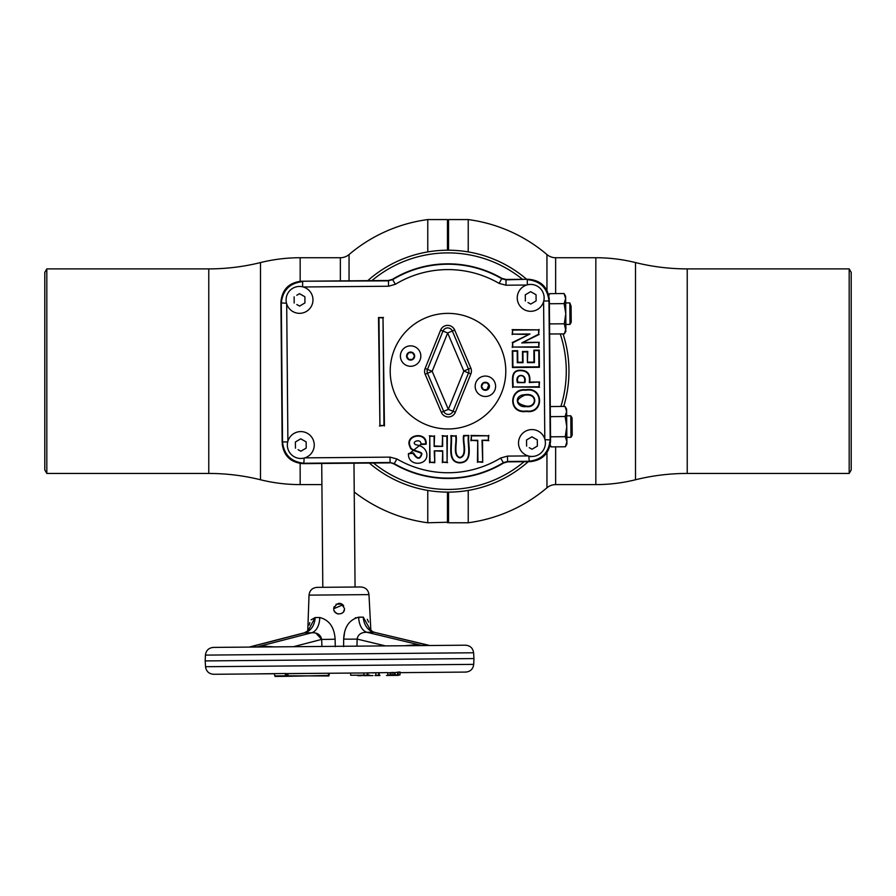 <?xml version="1.0" encoding="UTF-8"?>
<svg xmlns="http://www.w3.org/2000/svg" width="896" height="896" viewBox="0 0 896 896"><rect width="100%" height="100%" fill="white"/><g stroke="black" fill="none" stroke-linecap="round" stroke-linejoin="round"><path stroke-width="1.34" d="M447.462 250.208L447.462 219.565L448 250.208L448.538 219.565L448.538 250.208M427.773 490.426L427.773 522.771L448 522.234L448 492.128L448.538 522.771L448.538 492.128M468.227 490.426L468.227 522.771L448.538 522.771M468.227 251.91L468.227 219.565L448.538 219.565M687.232 268.89L687.232 473.446L849.184 473.446L849.184 268.89L687.232 268.89A215.04 215.04 0 0 1 635.51 262.573A164.92 164.92 0 0 0 595.84 257.734L555.643 257.734A13.44 13.44 0 0 1 546.952 254.542L546.952 290.226M555.643 446.858L555.643 484.602A13.44 13.44 0 0 0 546.952 487.794L546.952 452.738M555.643 484.602L595.84 484.602A164.92 164.92 0 0 0 635.51 479.763A215.04 215.04 0 0 1 687.232 473.446M849.184 473.446L851.2 469.952L851.2 272.384L849.184 268.89M486.853 389.626A43.008 43.008 0 0 0 488.656 385.202A43.008 43.008 0 0 1 486.853 389.626A43.008 43.008 0 0 0 488.656 385.202M427.773 251.91L427.773 219.565L447.462 219.565M447.462 522.771L447.462 492.128M340.357 280.896L340.357 257.734A13.44 13.44 0 0 0 349.048 254.542L349.048 280.829M321.91 484.602L300.16 484.602A164.92 164.92 0 0 1 260.49 479.763L260.49 262.573A164.92 164.92 0 0 1 300.16 257.734L340.357 257.734M260.49 479.763A215.04 215.04 0 0 0 208.768 473.446L208.768 268.89A215.04 215.04 0 0 0 260.49 262.573M208.768 473.446L46.816 473.446L46.816 268.89L208.768 268.89M46.816 268.89L44.8 272.384L44.8 469.952L46.816 473.446M407.344 357.134A43.008 43.008 0 0 0 407.064 357.974A43.008 43.008 0 0 1 407.344 357.134A43.008 43.008 0 0 0 407.064 357.974M367.752 280.661A120.96 120.96 0 0 1 526.658 279.272M563.069 333.894A120.96 120.96 0 0 1 563.707 406.437M550.525 435.355A120.96 120.96 0 0 1 550.525 435.366L550.939 436.811L565.286 436.688L566.765 426.586L565.107 416.506L566.63 411.454L565.029 406.426L566.608 409.114L566.765 426.586L566.91 444.058L565.376 446.768L566.888 441.717L565.286 436.688M528.248 461.675A120.96 120.96 0 0 1 369.342 463.064M373.498 463.03A118.272 118.272 0 0 0 524.093 461.709M560.885 406.459A118.272 118.272 0 0 0 560.246 333.917M522.502 279.317A118.272 118.272 0 0 0 371.907 280.627M531.843 429.576A13.44 13.44 0 0 1 545.395 442.893A13.44 13.44 0 0 1 532.078 456.456A13.44 13.44 0 0 1 518.515 443.128A13.44 13.44 0 0 1 531.843 429.576M529.234 438.379L526.557 439.958L531.899 436.811L537.309 439.869L537.365 446.074L532.011 449.221L529.256 447.664M530.578 284.424A13.44 13.44 0 0 1 544.13 297.752A13.44 13.44 0 0 1 530.813 311.304A13.44 13.44 0 0 1 517.25 297.987A13.44 13.44 0 0 1 530.578 284.424M527.968 293.238L525.291 294.818L530.634 291.659L536.043 294.717L536.099 300.922L530.746 304.08L527.979 302.512M299.41 286.451A13.44 13.44 0 0 1 312.973 299.768A13.44 13.44 0 0 1 299.645 313.331A13.44 13.44 0 0 1 286.093 300.003A13.44 13.44 0 0 1 299.41 286.451M296.8 295.254L299.477 293.675L304.886 296.733L304.931 302.938L299.589 306.096L296.822 304.528M300.686 431.592A13.44 13.44 0 0 1 314.238 444.92A13.44 13.44 0 0 1 300.922 458.472A13.44 13.44 0 0 1 287.358 445.155A13.44 13.44 0 0 1 300.686 431.592M298.066 440.395L295.4 441.974L300.742 438.827L306.152 441.885L306.197 448.09L300.854 451.237L298.088 449.68M525.851 389.749C543.805 386.434 544.219 414.21 526.467 411.466C507.718 414.277 508.827 387.587 525.851 389.749M525.862 390.23C543.278 387.117 543.648 413.549 526.456 410.995C508.278 413.605 509.376 388.237 525.862 390.23M524.675 395.181C515.01 399.762 515.525 403.402 526.243 406.101C536.67 407.714 538.014 393.086 524.675 395.181M524.642 394.71C513.386 395.237 516.051 408.094 526.243 406.571C537.208 408.464 538.53 392.325 524.642 394.71M570.797 415.8L572.062 417.939L572.141 426.541L572.208 435.142L570.987 437.304L570.797 415.8L566.664 415.834M565.622 296.218L565.645 298.558L564.043 293.53L565.622 296.218M569.811 302.904L571.088 306.197L571.222 322.246L570.002 324.408L569.811 302.904L565.678 302.938M565.779 313.69L565.902 328.821L564.301 323.792L565.779 313.69L564.122 303.621L565.645 298.558L565.779 313.69M565.242 301.112L564.122 303.621L549.774 303.744L549.36 303.005L549.382 305.234M549.539 322.437L549.954 323.915L564.301 323.792L565.925 331.162L564.39 333.883L565.902 328.821M565.51 331.374L564.39 333.883L550.043 334.006L549.629 333.267M565.197 296.016L565.645 298.558M548.834 295.422L549.685 293.653L564.043 293.53M549.55 324.666L549.954 323.915L549.55 324.666M531.182 456.434L530.544 456.747M378.986 318.013L379.926 425.522L383.958 425.488L383.018 317.979L378.515 317.542L379.926 425.522M379.456 426.003L383.958 425.488M384.44 425.958L383.018 317.979M383.488 317.498L378.515 317.542M527.867 362.163L533.982 362.107L533.882 350.157L539.258 350.112L539.403 367.304L512.445 367.539L512.299 350.739L517.675 350.694L517.776 362.253L522.547 362.208L522.458 351.49L527.778 351.434L527.408 362.645L534.464 362.578L534.352 350.627L538.787 350.594L538.922 366.834L512.915 367.058L512.77 351.21L517.205 351.176L517.306 362.723L523.029 362.678L522.928 351.96L527.307 351.915L527.408 362.645M482.216 461.832L477.926 461.866L477.736 440.283L471.408 440.339L471.374 435.915L488.32 435.77L488.365 440.194L482.026 440.25L482.698 462.302L477.926 461.866M477.456 462.347L477.736 440.283M477.277 440.765L471.408 440.339M470.938 440.821L471.374 435.915M470.893 435.445L488.32 435.77M488.79 435.288L488.365 440.194M488.835 440.664L482.026 440.25M482.507 440.72L482.698 462.302M434.302 462.246L430.013 462.291L429.789 436.274L434.078 436.24L434.168 446.443L442.68 446.365L442.59 436.162L446.88 436.128L447.104 462.146L442.814 462.179L442.714 450.778L434.213 450.856L434.784 462.717L430.013 462.291M429.554 462.773L429.789 436.274M429.318 435.803L434.078 436.24M434.549 435.758L434.168 446.443M434.638 445.962L442.68 446.365M442.198 445.894L442.59 436.162M442.109 435.691L446.88 436.128M447.35 435.646L447.104 462.146M447.586 462.605L442.814 462.179M442.344 462.661L442.714 450.778M442.243 451.259L434.213 450.856M434.683 451.326L434.784 462.717M468.395 435.938C466.917 444.741 473.57 461.933 459.939 462.459C447.182 462.336 452.659 444.853 451.304 436.083L455.594 436.05C457.262 442.109 451.976 455.202 459.816 457.957C468.518 455.504 462.347 441.762 464.106 435.971L468.866 435.456C467.253 444.237 474.432 461.944 459.939 462.93C446.342 462.414 452.312 444.338 450.834 435.613L451.304 436.083M450.834 435.613L455.594 436.05M456.064 435.568C457.565 441.75 452.85 455.258 459.85 457.475C467.611 455.549 462.045 441.437 463.635 435.501L464.106 435.971M463.635 435.501L468.866 435.456M408.442 453.589L413.56 452.95C417.122 459.032 419.754 459.402 421.456 454.07C422.061 451.987 410.726 451.394 410.077 447.104C403.525 434.437 427.56 430.618 426.149 444.226L420.907 444.528C421.736 437.718 410.323 441.795 415.677 444.707C421.96 445.76 425.622 448.571 426.675 453.13C429.24 465.998 407.624 467.13 408.442 453.589L413.157 453.477C417.222 459.67 420.134 459.816 421.915 453.936C422.027 451.293 410.906 450.957 410.491 446.88C404.298 435.198 426.53 431.312 425.656 443.789L421.31 444.024L408.968 453.992M524.362 382.122C526.814 373.52 515.144 373.542 517.944 382.178L524.843 382.592C527.822 373.016 514.114 373.05 517.474 382.659L524.843 382.592M539.067 382.469L539.101 386.758L513.083 386.982C513.363 380.957 511.011 371.728 518.627 370.754C526.893 370.093 530.432 374.024 529.256 382.547L539.526 381.987L539.101 386.758M539.582 387.229L513.083 386.982M512.613 387.464C512.971 381.562 510.261 371.538 518.538 370.294C527.027 369.634 530.757 373.565 529.726 382.077L529.256 382.547M529.726 382.077L539.526 381.987M538.72 342.787L538.754 346.819L512.736 347.043L512.702 342.843L529.984 333.973L512.624 334.13L512.59 330.098L538.608 329.862L538.642 334.208L521.752 342.933L539.19 342.306L538.754 346.819M539.224 347.29L512.736 347.043M512.266 347.525L512.702 342.843M512.221 342.552L529.984 333.973M527.99 334.466L512.624 334.13M512.154 334.6L512.59 330.098M512.109 329.627L538.608 329.862M539.067 329.392L538.642 334.208M539.112 334.499L521.752 342.933M523.734 342.44L539.19 342.306M303.531 449.669L306.197 448.09M306.152 441.885L303.509 440.384M295.445 448.179L295.4 441.974M302.266 304.517L304.931 302.938M304.886 296.733L302.243 295.243M294.179 303.038L294.134 296.834M533.422 302.501L536.099 300.922M536.043 294.717L533.4 293.227M525.347 301.022L525.291 294.818M304.774 457.867L390.018 457.128L390.062 462.504L304.203 463.254C291.234 462 284.01 454.899 282.52 441.952L281.31 303.285C282.565 290.315 289.666 283.091 302.613 281.613L302.658 286.821M388.416 280.672L392.582 279.698A106.949 106.949 0 0 1 501.816 278.746L505.938 279.843L527.666 279.261L506.038 279.451L501.917 278.365A107.33 107.33 0 0 0 392.47 279.317L388.371 280.482L302.232 281.232L388.472 280.862L388.528 286.238L303.285 286.978M527.33 284.861L527.285 279.653C540.254 280.907 547.49 288.008 548.968 300.955L550.178 439.611C548.923 452.581 541.822 459.805 528.875 461.294L507.528 461.474L503.418 462.638A106.949 106.949 0 0 1 394.184 463.59L390.062 462.504L394.083 463.971A107.33 107.33 0 0 0 503.53 463.019L507.629 461.854L529.256 461.664L528.83 456.086M534.688 447.653L537.365 446.074M537.309 439.869L534.666 438.368M526.613 446.163L526.557 439.958M304.158 458.046L303.822 463.635L389.962 462.885M303.822 463.635L302.322 463.59C290.786 461.922 284.077 455.336 282.206 443.834L282.52 441.952L287.728 441.907M286.518 303.24L280.93 302.915L282.15 442.333M280.93 302.915L280.974 301.414C282.643 289.878 289.229 283.17 300.731 281.299L302.232 281.232M280.974 301.414C282.296 289.542 288.882 282.834 300.731 281.299M282.206 443.834C283.752 455.683 290.45 462.269 302.322 463.59M530.757 461.608C542.606 460.062 549.192 453.365 550.525 441.493C548.856 453.029 542.27 459.738 530.757 461.608L529.256 461.664M566.182 408.912L566.63 411.454M566.227 414.008L565.107 416.506L550.76 416.64L550.368 418.13M566.451 439.163L566.888 441.717M566.496 444.27L565.376 446.768L551.029 446.891L550.144 445.144M565.029 406.426L550.67 406.549L550.278 407.299M550.536 437.55L550.939 436.811L550.536 437.55M549.461 442.635L551.029 446.891M527.666 279.261L529.166 279.306C541.038 280.638 547.736 287.224 549.282 299.074L548.968 300.955L543.76 301M529.166 279.306C540.702 280.974 547.411 287.56 549.282 299.074M544.97 439.656L550.558 439.992L549.349 300.574M550.558 439.992L550.525 441.493M406.739 356.104L408.71 359.442L412.586 359.408L414.501 356.037L412.53 352.688L408.643 352.722L406.739 356.104L408.71 359.442L412.586 359.408L414.501 356.037L412.53 352.688L408.643 352.722L406.739 356.104M475.171 386.366A10.214 10.214 0 0 1 485.296 376.062A10.214 10.214 0 0 1 495.6 386.187A10.214 10.214 0 0 1 485.475 396.491A10.214 10.214 0 0 1 475.171 386.366M400.4 356.149A10.214 10.214 0 0 1 410.525 345.856A10.214 10.214 0 0 1 420.829 355.981A10.214 10.214 0 0 1 410.704 366.285A10.214 10.214 0 0 1 400.4 356.149M406.582 356.104A4.032 4.032 0 0 1 410.581 352.038A4.032 4.032 0 0 1 414.646 356.026A4.032 4.032 0 0 1 410.648 360.102A4.032 4.032 0 0 1 406.582 356.104M441.336 412.339L443.666 411.342A5.074 5.074 0 0 0 453.029 411.264L448.336 409.371L463.826 371.034L470.826 368.066A7.605 7.605 0 0 1 470.87 373.878L455.381 412.216A7.605 7.605 0 0 1 441.336 412.339L425.174 374.282A7.605 7.605 0 0 1 425.13 368.458L440.619 330.12L442.971 331.072L427.482 369.41A5.074 5.074 0 0 0 427.515 373.285L432.174 371.302L425.13 368.458M425.174 374.282L427.515 373.285L443.666 411.342L448.336 409.371L432.174 371.302L447.664 332.976L452.334 330.994A5.074 5.074 0 0 0 442.971 331.072L447.664 332.976L463.826 371.034L468.518 372.926A5.074 5.074 0 0 0 468.485 369.051L452.334 330.994L454.664 329.997L470.826 368.066M448.504 428.96A57.792 57.792 0 0 1 390.208 371.672A57.792 57.792 0 0 1 447.496 313.376A57.792 57.792 0 0 1 505.792 370.664A57.792 57.792 0 0 1 448.504 428.96M483.47 389.648L487.357 389.614L489.261 386.243L487.29 382.894L483.414 382.928L481.499 386.31L483.47 389.648M342.888 604.845L333.749 608.72C333.413 615.586 344.971 615.563 344.49 608.63C340.782 601.731 337.21 601.765 333.749 608.72L333.749 608.888M334.107 610.624L335.35 612.506M334.488 611.408L336.638 613.446M344.467 609.19L343.616 611.621M334.074 606.816L333.85 607.589M322.806 587.306L321.72 463.478M355.062 587.026L353.976 463.198M342.966 604.912L343.594 605.696M337.411 613.771L335.597 612.73M362.589 675.158L361.155 675.17M328.418 675.461L328.496 673.277L287.986 673.635L287.952 675.808L328.843 675.965L329.482 673.266L350.571 673.086L329.482 673.266L350.571 673.086L350.706 675.259L363.317 675.158M421.613 672.47L455.56 672.168M395.091 672.694L395.069 674.878L397.611 674.856L397.499 672.28L398.149 672.045L398.126 675.36L386.445 675.461M387.856 674.946L387.632 672.594L387.856 674.946L390.197 674.923L390.096 672.616L392.952 672.47L392.862 674.901L391.272 674.912L390.701 672.739L392.818 672.403L392.896 673.803M374.282 672.885L372.859 672.896L374.282 672.885M368.514 672.93L369.723 672.918M223.81 674.195L274.4 673.747L213.651 674.285L274.4 673.747L275.094 676.435L285.611 676.346L285.219 673.501L286.104 673.579L286.093 675.83L274.691 675.931M333.749 608.63L334.118 606.704M339.181 603.299L340.794 603.568M341.779 603.994L342.843 604.789M361.088 617.21L355.331 617.837M344.702 631.579L343.661 639.083C344.243 627.054 349.25 619.752 358.669 617.187A16.128 10.125 -89.1 0 0 366.946 632.285L421.814 645.467L430.797 645.501M335.283 646.341L335.25 645.187M321.91 646.453L321.675 639.397C320.566 634.682 317.251 632.475 311.707 632.766A16.128 10.125 88.1 0 0 319.726 617.523L315.123 617.568L311.158 619.808M309.826 622.574L309.154 625.027M308.392 629.888L308.258 631.21M308.347 630.246L315.123 617.568L319.726 617.523C329.19 619.931 334.32 627.133 335.115 639.162L335.283 646.666M213.416 647.405L465.483 645.198C470.198 645.579 472.898 648.11 473.603 652.77L205.43 655.11C206.046 650.44 208.712 647.864 213.416 647.405M205.173 660.912L205.531 666.714L473.704 664.373L473.962 658.571L205.173 660.912L205.43 655.11M399.213 672.661L400.131 672.078L399.974 674.834L398.272 674.845M363.944 672.974L363.854 675.147L367.282 675.125L367.181 672.874L387.632 672.594M379.277 672.75L379.232 675.528L374.965 675.562M362.107 675.674L357.851 675.707M309.03 595.134C309.624 590.419 312.29 587.832 317.016 587.362L360.842 586.981C365.579 587.362 368.29 589.915 368.973 594.619L309.03 595.134L307.765 630.851M337.445 613.782L338.162 613.962M341.768 613.346L342.776 612.618M343.728 611.453L344.131 610.613M343.683 605.842L342.877 604.822M341.846 604.038L336.078 604.24M341.174 603.702L342.742 604.699M350.336 587.07L323.445 587.306M428.837 645.277L373.957 632.229A16.128 12.544 87.8 0 1 363.272 617.154L370.261 629.709M358.669 617.187L363.272 617.154M385.493 645.904L357.101 639.083C358.053 634.424 361.323 632.162 366.946 632.285L373.957 632.229L428.814 645.4A8.064 5.701 89.5 0 0 429.811 645.512L428.994 645.523M356.989 646.15L357.101 639.083A16.128 0.773 0.9 0 1 343.661 639.083L343.616 646.587M335.115 639.162A16.128 0.773 178.1 0 1 321.675 639.397L316.075 633.338M313.13 632.778L311.73 632.766M378.661 675.024L379.333 675.013M366.699 672.941L363.899 672.974M368.603 675.114L369.667 675.102M368.234 675.618L372.982 675.584M286.104 673.579L363.429 672.974M363.53 675.662L367.797 675.629L367.853 672.941M367.282 675.125L367.942 675.114L367.842 672.795M379.232 675.528L379.96 675.517M389.178 672.75L387.979 672.762M390.096 672.739L391.227 672.728L390.197 674.923L390.712 675.427M395.595 675.382L390.253 675.427M392.862 674.901L394.554 674.878L394.565 672.706L392.952 672.47M397.499 672.28L393.344 672.717M399.974 674.834L398.126 675.36M285.219 673.501L250.566 673.96M473.704 664.373C473.088 669.054 470.422 671.619 465.718 672.078L400.098 672.65M285.611 676.346L328.888 675.45M286.093 675.83L288.176 676.323M287.235 675.819L287.269 673.635M398.149 672.045L400.131 672.078M248.102 647.102L257.085 646.901A8.064 5.701 89.5 0 1 256.088 647.035L250.331 647.08M422.811 645.579L413 645.658A8.064 3.147 89.5 0 0 414.322 644.885L421.814 645.467A8.064 5.701 89.5 0 0 422.811 645.579M307.003 631.49L304.707 632.834L250.074 646.957A8.064 5.701 89.5 0 1 249.088 647.091M315.123 617.568A16.128 12.544 -88.8 0 1 304.707 632.834L311.707 632.766L257.085 646.901L264.555 646.195L274.098 646.878M265.899 646.946A8.064 3.147 89.5 0 1 264.555 646.195M404.802 645.736L414.322 644.885M368.659 622.059L367.27 619.315M555.643 257.734L555.643 293.608M595.84 257.734L595.84 484.602M635.51 262.573L635.51 479.763M300.16 484.602L300.16 463.445M300.16 281.322L300.16 257.734M501.917 278.365L499.106 283.382A101.573 101.573 0 0 0 395.371 284.29L388.528 286.238M506.038 279.451L505.982 285.208L499.106 283.382M392.47 279.317L395.371 284.29M526.714 285.029L505.982 285.208M544.802 439.04L543.603 301.616M390.018 457.128L396.894 458.954A101.573 101.573 0 0 0 500.629 458.046L507.472 456.098L528.214 455.918M286.698 303.856L287.896 441.28M396.894 458.954L394.083 463.971M500.629 458.046L503.53 463.019M507.472 456.098L507.584 461.664M481.354 386.31A4.032 4.032 0 0 1 485.352 382.245A4.032 4.032 0 0 1 489.418 386.243A4.032 4.032 0 0 1 485.419 390.309A4.032 4.032 0 0 1 481.354 386.31M440.619 330.12A7.605 7.605 0 0 1 454.664 329.997M455.381 412.216L453.029 411.264L468.518 372.926L470.87 373.878M375.267 675.562L378.706 675.024L378.616 672.818M321.675 639.397L293.406 646.71M546.952 254.542A152.947 152.947 0 0 0 468.227 219.565M468.227 522.771A152.947 152.947 0 0 0 546.952 487.794M354.234 492.005A152.947 152.947 0 0 0 427.773 522.771M427.773 219.565A152.947 152.947 0 0 0 349.048 254.542M565.869 324.442L570.002 324.408M566.854 437.338L570.987 437.304M205.531 666.714C206.237 671.384 208.936 673.904 213.651 674.285M375.794 675.046L375.894 672.862M473.603 652.77L473.962 658.571M250.062 646.845L304.136 632.856C307.126 631.434 308.773 630.19 309.086 629.138L308.627 631.019M369.992 630.482L369.51 628.611C369.23 628.891 373.61 632.856 374.528 632.24M371.627 630.93L370.854 630.302L368.973 594.619"/></g></svg>
